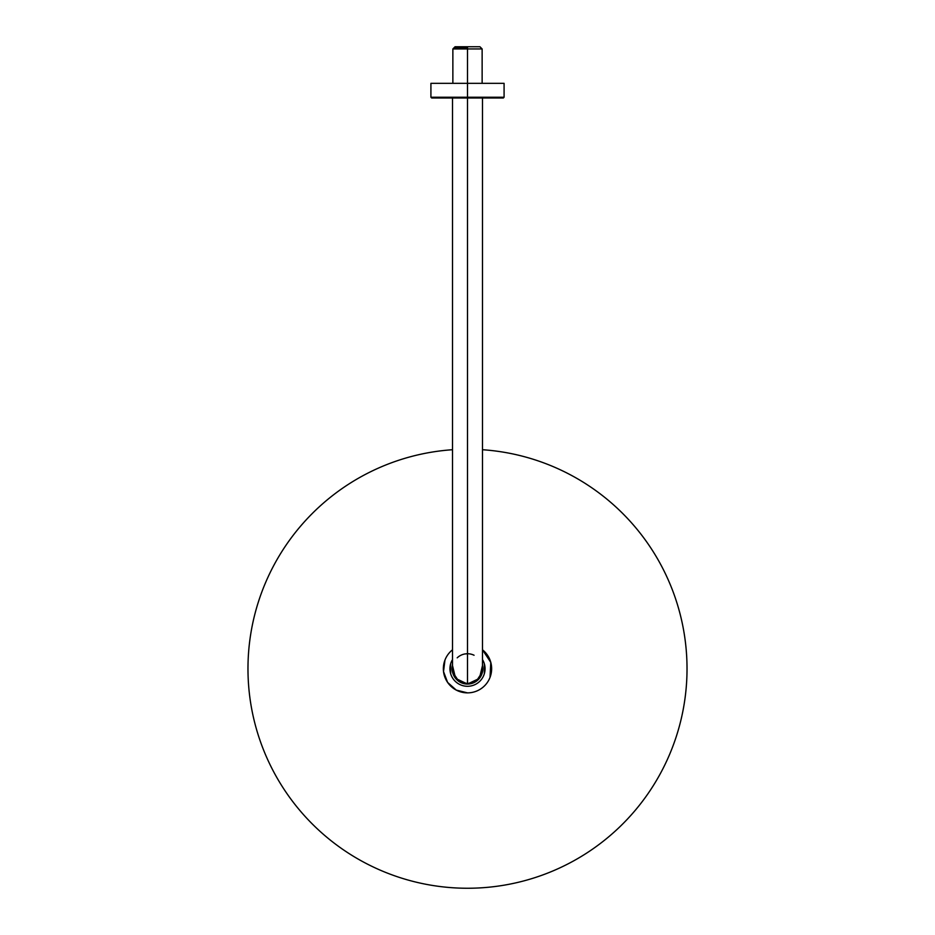<?xml version="1.0" encoding="UTF-8"?>
<svg xmlns="http://www.w3.org/2000/svg" width="935" height="935" viewBox="0 0 935 935"><rect width="100%" height="100%" fill="white"/><g stroke="black" fill="none" stroke-linecap="round" stroke-linejoin="round"><path stroke-width="1.4" d="M467.5 47.919L453.884 47.919L467.5 47.942M452.867 83.332L452.867 48.947L455.065 46.75L467.5 46.75C451.523 46.75 451.523 46.75 467.5 46.75C483.477 46.75 483.477 46.75 467.5 46.75L479.935 46.75L482.133 48.947L467.5 48.947L467.5 46.75L467.5 48.947L452.867 48.947L467.5 48.947C486.375 48.947 486.375 48.947 467.5 48.947L467.5 83.332L467.5 48.947M467.652 97.976L503.357 97.976L504.082 97.24L504.082 83.332L467.5 83.332L467.5 97.976L431.643 97.976L430.918 97.24L467.5 97.24L467.5 97.976L467.664 97.24L430.918 97.24L430.918 83.332L467.5 83.332L467.5 97.24L504.082 97.24L467.664 97.24L467.652 97.976L482.495 97.976L482.495 668.724C481.654 677.781 476.651 682.784 467.5 683.73L467.5 97.976L467.5 683.73C458.36 682.795 453.358 677.793 452.505 668.724L452.505 97.24M457.192 657.831A14.995 14.995 0 0 1 474.068 655.248M477.808 679.628A14.995 14.995 0 0 1 467.5 683.73L476.686 680.587L482.004 672.569M453.007 672.604L458.325 680.598L467.5 683.73A14.995 14.995 0 0 1 460.932 682.211M467.5 653.729L464.648 653.997M482.495 665.545L479.41 678.378L467.5 684.058A15.334 15.334 0 0 1 452.505 665.545L455.59 678.378L467.5 684.058A15.334 15.334 0 0 0 482.495 665.545M470.363 683.45L478.521 678.904M480.567 676.098L481.969 672.709M467.5 83.332L433.548 83.332M467.5 692.87A24.146 24.146 0 0 0 482.495 649.802A24.146 24.146 0 0 1 467.5 692.87A24.146 24.146 0 0 1 452.505 649.802A24.146 24.146 0 0 0 467.5 692.87L456.257 690.1L447.596 682.398L443.517 671.552L444.966 660.063M482.495 449.723A219.526 219.526 0 0 1 686.898 676.239A219.526 219.526 0 0 1 467.5 888.25A219.526 219.526 0 0 1 248.102 676.239A219.526 219.526 0 0 1 452.505 449.723A219.526 219.526 0 0 0 248.102 676.239A219.526 219.526 0 0 0 467.5 888.25A219.526 219.526 0 0 0 686.898 676.239A219.526 219.526 0 0 0 482.495 449.723M490.033 677.396L490.793 662.366L482.495 649.802M484.33 673.749A17.566 17.566 0 0 0 482.495 659.596A17.566 17.566 0 0 1 484.33 663.71L484.33 673.749A17.566 17.566 0 0 0 484.33 663.71L484.33 673.749A17.566 17.566 0 0 1 467.5 686.29A17.566 17.566 0 0 0 484.33 673.749L484.33 663.71M452.505 659.596A17.566 17.566 0 0 0 467.5 686.29A17.566 17.566 0 0 1 450.67 673.749L450.67 663.71A17.566 17.566 0 0 1 452.505 659.596M450.67 663.71L450.67 673.749A17.566 17.566 0 0 1 450.67 663.71M482.133 48.947L482.133 83.332"/></g></svg>
